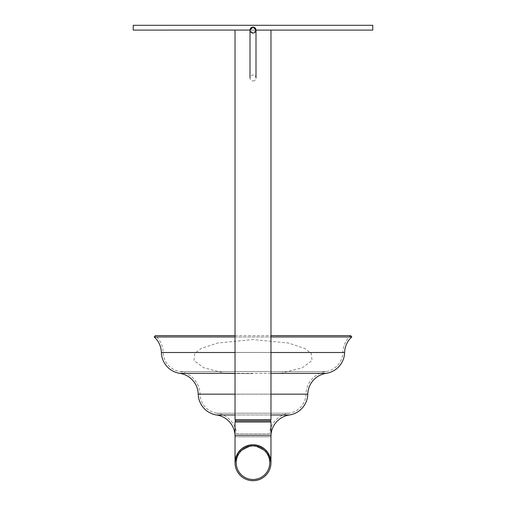 <?xml version="1.0" encoding="UTF-8"?>
<svg xmlns="http://www.w3.org/2000/svg" width="506" height="506" viewBox="0 0 506 506"><rect width="100%" height="100%" fill="white"/><g stroke="black" fill="none" stroke-linecap="round" stroke-linejoin="round"><path stroke-width="0.38" stroke-dasharray="2.53 1.9" d="M269.293 433.832L236.707 433.832A23.434 23.434 0 0 0 216.891 413.212L289.109 413.212L216.891 413.212A19.835 19.835 0 0 1 200.009 394.117A23.434 23.434 0 0 0 180.06 371.556L325.94 371.556L180.06 371.556A19.835 19.835 0 0 1 163.179 352.461A23.434 23.434 0 0 0 155.393 335.623L350.607 335.623A23.434 23.434 0 0 0 342.821 352.461A19.835 19.835 0 0 1 325.94 371.556A23.434 23.434 0 0 0 305.991 394.117A19.835 19.835 0 0 1 289.109 413.212A23.434 23.434 0 0 0 269.293 433.832L236.707 433.832M235.031 335.623L270.969 335.623M235.031 435.211A0.601 0.601 0 0 0 235.606 435.628L270.394 435.628L235.606 435.628M270.969 435.211A0.601 0.601 0 0 1 270.394 435.628M351.803 336.964L154.197 336.964M235.031 336.964L270.969 336.964M255.992 30.075L253 33.048L250.008 30.075L255.992 30.056M372.777 25.3L133.223 25.3M372.777 30.088L133.223 30.088M236.232 435.628L269.768 435.628A1.195 1.195 0 0 1 270.969 436.83L235.031 436.83L270.969 436.83L270.969 462.731L267.37 451.953L253 444.768L238.63 451.953L235.031 462.731L238.63 451.953L253 444.768L267.37 451.953L270.969 462.731A17.969 17.969 0 0 0 253 444.768A17.969 17.969 0 0 1 270.969 462.731A17.969 17.969 0 0 1 253 480.7A17.969 17.969 0 0 0 270.969 462.731A17.969 17.969 0 0 0 253 444.768A17.969 17.969 0 0 0 235.031 462.731L235.031 436.83A1.195 1.195 0 0 1 236.232 435.628L269.768 435.628M235.031 462.731A17.969 17.969 0 0 0 253 480.7A17.969 17.969 0 0 1 235.031 462.731A17.969 17.969 0 0 1 253 444.768C263.721 445.875 269.711 451.776 270.963 462.484M253 480.7A17.969 17.969 0 0 0 270.969 462.731A17.969 17.969 0 0 0 253 444.768A17.969 17.969 0 0 0 235.031 462.731A17.969 17.969 0 0 0 253 480.7A17.969 17.969 0 0 1 235.031 462.731A17.969 17.969 0 0 1 253 444.768A17.969 17.969 0 0 0 235.031 462.731A17.969 17.969 0 0 0 253 480.7M235.037 462.484C236.289 451.776 242.279 445.875 253 444.768M269.768 420.815L236.232 420.815L269.768 420.815M270.969 30.088L235.031 30.088L270.969 30.088M253 80.998A2.992 2.992 0 0 0 255.992 78A2.992 2.992 0 0 0 253 75.008A2.992 2.992 0 0 0 250.008 78A2.992 2.992 0 0 0 253 80.998M253 373.592L226.214 373.592L253 373.592M200.009 394.117L305.991 394.117L200.009 394.117M163.179 352.461L342.821 352.461L163.179 352.461M235.031 435.065L270.969 435.065M216.625 414.99L289.375 414.99M270.995 435.065L235.005 435.065M270.969 394.161L235.031 394.161M270.969 414.99L235.031 414.99M179.794 373.333L326.206 373.333M198.213 394.161L307.787 394.161M270.969 352.505L235.031 352.505M270.969 373.333L235.031 373.333M161.382 352.505L344.618 352.505M253 479.505A16.768 16.768 0 0 0 269.768 462.731A16.768 16.768 0 0 0 253 445.963A16.768 16.768 0 0 0 236.232 462.731A16.768 16.768 0 0 0 253 479.505A16.768 16.768 0 0 1 236.232 462.731A16.768 16.768 0 0 1 253 445.963A16.768 16.768 0 0 1 269.768 462.731A16.768 16.768 0 0 1 253 479.505M269.768 462.731A16.768 16.768 0 0 1 253 479.505A16.768 16.768 0 0 1 236.232 462.731A16.768 16.768 0 0 1 253 445.963A16.768 16.768 0 0 1 269.768 462.731M235.031 422.01L270.969 422.01M270.969 419.613L235.031 419.613M226.214 373.592L203.646 367.698L193.95 360.519L194.766 353.333L201.356 348.425L217.567 343.036L253 339.558L288.433 343.036L304.644 348.425L311.234 353.333L312.05 360.519L302.354 367.698L279.786 373.592"/><path stroke-width="0.76" d="M235.031 352.505L161.382 352.505A21.631 21.631 0 0 0 154.197 336.964L155.393 335.623L235.031 335.623M270.969 335.623L350.607 335.623L351.803 336.964A21.631 21.631 0 0 0 344.618 352.505A21.631 21.631 0 0 1 326.206 373.333L270.969 373.333M235.031 394.161L198.213 394.161A21.631 21.631 0 0 0 216.625 414.99A21.631 21.631 0 0 1 235.005 435.065A0.601 0.601 0 0 0 235.031 435.211M270.995 435.065A21.631 21.631 0 0 1 289.375 414.99L270.969 414.99M326.206 373.333A21.631 21.631 0 0 0 307.787 394.161A21.631 21.631 0 0 1 289.375 414.99M198.213 394.161A21.631 21.631 0 0 0 179.794 373.333A21.631 21.631 0 0 1 161.382 352.505M154.197 336.964L235.031 336.964M270.969 336.964L351.803 336.964M255.992 30.075L253 27.058L250.008 30.075L133.223 30.088L133.223 25.3L372.777 25.3L372.777 30.088L255.992 30.088A2.992 2.992 180 0 0 253 27.096A2.992 2.992 180 0 0 250.008 30.088A2.992 2.992 180 0 0 253 33.086A2.992 2.992 180 0 0 255.992 30.088L255.992 78M270.969 422.01L235.031 422.01L235.031 462.484C236.289 451.776 242.279 445.875 253 444.768A17.969 17.969 0 0 1 270.969 462.731A17.969 17.969 0 0 1 253 480.7A17.969 17.969 0 0 1 235.031 462.731A17.969 17.969 0 0 1 253 444.768C263.721 445.875 269.711 451.776 270.963 462.484L270.969 422.01A1.195 1.195 0 0 0 269.768 420.815L236.232 420.815L269.768 420.815A1.195 1.195 0 0 0 270.969 419.613L270.969 30.088M235.031 422.01A1.195 1.195 0 0 1 236.232 420.815A1.195 1.195 0 0 1 235.031 419.613L270.969 419.613M235.031 30.088L235.031 419.613M307.787 394.161L270.969 394.161M235.031 414.99L216.625 414.99M344.618 352.505L270.969 352.505M235.031 373.333L179.794 373.333M253 444.768A17.969 17.969 0 0 1 270.969 462.731A17.969 17.969 0 0 1 253 480.7M236.232 462.731A16.768 16.768 0 0 0 253 479.505A16.768 16.768 0 0 0 269.768 462.731A16.768 16.768 0 0 0 253 445.963A16.768 16.768 0 0 0 236.232 462.731M250.008 30.088L250.008 78"/></g></svg>
